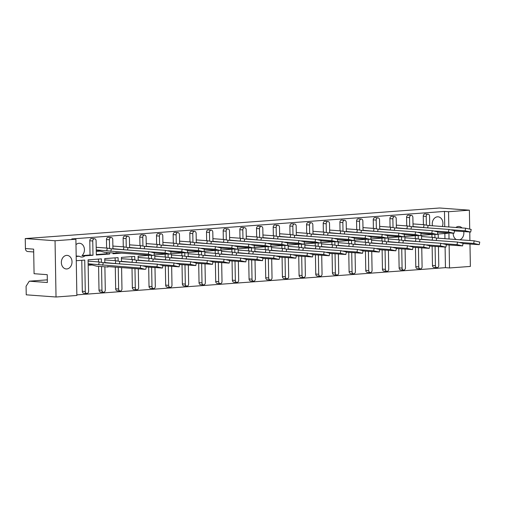 <?xml version="1.0" encoding="UTF-8"?>
<svg xmlns="http://www.w3.org/2000/svg" width="505" height="505" viewBox="0 0 505 505"><rect width="100%" height="100%" fill="white"/><g stroke="black" fill="none" stroke-linecap="round" stroke-linejoin="round"><path stroke-width="0.76" d="M432.469 225.773A6.799 5.328 -85.8 0 1 437.469 216.815A6.799 5.328 -85.8 0 1 438.081 216.815A6.799 5.328 -85.8 0 1 442.323 226.493M459.834 239.774A6.799 5.328 94.2 0 0 463.748 231.631M461.987 227.938A6.799 5.328 94.2 0 0 459.02 226.48A6.799 5.328 94.2 0 0 458.401 226.48A6.799 5.328 94.2 0 0 455.87 227.49M66.805 268.95A6.799 5.328 94.2 0 0 72.019 262.171A6.799 5.328 94.2 0 0 67.184 255.391A6.799 5.328 94.2 0 0 66.572 255.391A6.799 5.328 94.2 0 0 61.358 262.171A6.799 5.328 94.2 0 0 66.193 268.95A6.799 5.328 94.2 0 0 66.805 268.95M75.984 244.685A6.799 5.328 -85.8 0 1 78.982 243.271A6.799 5.328 -85.8 0 1 79.594 243.271A6.799 5.328 -85.8 0 1 84.285 248.195A6.799 5.328 -85.8 0 1 81.999 255.612L84.96 255.833A6.799 5.328 94.2 0 1 82.176 257.045A6.799 5.328 94.2 0 1 81.564 257.045A6.799 5.328 94.2 0 1 79.361 256.243L76.4 256.029A6.799 5.328 -85.8 0 1 76.179 255.858M76.861 294.863L445.448 267.663L449.526 267.966L449.128 245.007M76.867 295.463L56.03 297.003L55.045 240.759L75.889 239.218L76.867 295.463M33.696 251.963L27.693 251.522A3.188 2.5 94.2 0 1 25.427 248.529L33.646 249.135L34.075 273.704L47.23 274.669L47.369 282.51L29.277 281.184L26.083 286.24L26.235 294.819L56.03 297.003M469.978 244.085L470.37 266.425L449.526 267.966M25.427 248.529L25.25 238.575L439.59 207.997L469.385 210.181L469.713 228.91M469.77 232.073L469.915 240.513M453.187 233.31A6.799 5.328 94.2 0 0 456.274 239.515M109.648 252.702L109.673 254.009L96.335 254.993L96.083 240.746A2.121 1.667 94.2 0 0 94.574 238.751A2.121 1.667 94.2 0 0 94.378 238.751A2.121 1.667 94.2 0 0 92.75 240.992L89.789 240.778L90.035 255.019L81.999 255.612M89.789 240.778A2.121 1.667 -85.8 0 1 91.418 238.537A2.121 1.667 -85.8 0 1 91.613 238.537A2.121 1.667 -85.8 0 1 91.803 238.562M106.688 252.487L106.713 253.794L96.322 254.558M112.924 248.946L112.76 239.515A2.121 1.667 94.2 0 0 111.245 237.52A2.121 1.667 94.2 0 0 111.056 237.52A2.121 1.667 94.2 0 0 109.421 239.761L106.46 239.547L106.612 248.056M106.46 239.547A2.121 1.667 -85.8 0 1 108.095 237.306A2.121 1.667 -85.8 0 1 108.285 237.306A2.121 1.667 -85.8 0 1 108.474 237.331M118.486 252.923L116.131 253.093M115.582 253.138L113 253.327M129.596 247.721L129.431 238.284A2.121 1.667 94.2 0 0 127.916 236.289A2.121 1.667 94.2 0 0 127.727 236.289A2.121 1.667 94.2 0 0 126.098 238.53L123.138 238.316L123.283 246.831M123.138 238.316A2.121 1.667 -85.8 0 1 124.767 236.075A2.121 1.667 -85.8 0 1 124.962 236.075A2.121 1.667 -85.8 0 1 125.152 236.1M146.267 246.49L146.103 237.053A2.121 1.667 94.2 0 0 144.594 235.059A2.121 1.667 94.2 0 0 144.398 235.059A2.121 1.667 94.2 0 0 142.77 237.299L139.809 237.085L139.961 245.6M139.809 237.085A2.121 1.667 -85.8 0 1 141.438 234.844A2.121 1.667 -85.8 0 1 141.634 234.844A2.121 1.667 -85.8 0 1 141.823 234.869M162.945 245.26L162.78 235.822A2.121 1.667 94.2 0 0 161.265 233.828A2.121 1.667 94.2 0 0 161.076 233.828A2.121 1.667 94.2 0 0 159.441 236.069L156.487 235.854L156.632 244.369M156.487 235.854A2.121 1.667 -85.8 0 1 158.115 233.613A2.121 1.667 -85.8 0 1 158.305 233.613A2.121 1.667 -85.8 0 1 158.494 233.638M179.616 244.029L179.452 234.598A2.121 1.667 94.2 0 0 177.943 232.597A2.121 1.667 94.2 0 0 177.747 232.597A2.121 1.667 94.2 0 0 176.119 234.844L173.158 234.623L173.31 243.139M173.158 234.623A2.121 1.667 -85.8 0 1 174.787 232.382A2.121 1.667 -85.8 0 1 174.982 232.382A2.121 1.667 -85.8 0 1 175.172 232.414M196.293 242.798L196.129 233.367A2.121 1.667 94.2 0 0 194.614 231.372A2.121 1.667 94.2 0 0 194.425 231.372A2.121 1.667 94.2 0 0 192.79 233.613L189.83 233.392L189.981 241.908M189.83 233.392A2.121 1.667 -85.8 0 1 191.464 231.151A2.121 1.667 -85.8 0 1 191.654 231.151A2.121 1.667 -85.8 0 1 191.843 231.183M212.965 241.567L212.801 232.136A2.121 1.667 94.2 0 0 211.286 230.141A2.121 1.667 94.2 0 0 211.096 230.141A2.121 1.667 94.2 0 0 209.468 232.382L206.507 232.161L206.652 240.677M206.507 232.161A2.121 1.667 -85.8 0 1 208.136 229.92A2.121 1.667 -85.8 0 1 208.325 229.92A2.121 1.667 -85.8 0 1 208.521 229.952M229.636 240.336L229.472 230.905A2.121 1.667 94.2 0 0 227.963 228.91A2.121 1.667 94.2 0 0 227.768 228.91A2.121 1.667 94.2 0 0 226.139 231.151L223.178 230.93L223.33 239.446M223.178 230.93A2.121 1.667 -85.8 0 1 224.807 228.689A2.121 1.667 -85.8 0 1 225.003 228.689A2.121 1.667 -85.8 0 1 225.192 228.721M246.314 239.105L246.15 229.674A2.121 1.667 94.2 0 0 244.635 227.679A2.121 1.667 94.2 0 0 244.445 227.679A2.121 1.667 94.2 0 0 242.81 229.92L239.85 229.706L240.001 238.215M239.85 229.706A2.121 1.667 -85.8 0 1 241.485 227.458A2.121 1.667 -85.8 0 1 241.674 227.458A2.121 1.667 -85.8 0 1 241.863 227.49M262.985 237.874L262.821 228.443A2.121 1.667 94.2 0 0 261.306 226.448A2.121 1.667 94.2 0 0 261.117 226.448A2.121 1.667 94.2 0 0 259.488 228.689L256.527 228.475L256.673 236.984M256.527 228.475A2.121 1.667 -85.8 0 1 258.156 226.234A2.121 1.667 -85.8 0 1 258.352 226.234A2.121 1.667 -85.8 0 1 258.541 226.259M279.663 236.643L279.492 227.212A2.121 1.667 94.2 0 0 277.984 225.217A2.121 1.667 94.2 0 0 277.788 225.217A2.121 1.667 94.2 0 0 276.159 227.458L273.199 227.244L273.35 235.753M273.199 227.244A2.121 1.667 -85.8 0 1 274.834 225.003A2.121 1.667 -85.8 0 1 275.023 225.003A2.121 1.667 -85.8 0 1 275.212 225.028M296.334 235.412L296.17 225.981A2.121 1.667 94.2 0 0 294.655 223.986A2.121 1.667 94.2 0 0 294.466 223.986A2.121 1.667 94.2 0 0 292.837 226.227L289.876 226.013L290.022 234.522M289.876 226.013A2.121 1.667 -85.8 0 1 291.505 223.772A2.121 1.667 -85.8 0 1 291.694 223.772A2.121 1.667 -85.8 0 1 291.89 223.797M313.005 234.187L312.841 224.75A2.121 1.667 94.2 0 0 311.332 222.755A2.121 1.667 94.2 0 0 311.137 222.755A2.121 1.667 94.2 0 0 309.508 224.996L306.548 224.782L306.699 233.297M306.548 224.782A2.121 1.667 -85.8 0 1 308.176 222.541A2.121 1.667 -85.8 0 1 308.372 222.541A2.121 1.667 -85.8 0 1 308.561 222.566M329.683 232.957L329.519 223.519A2.121 1.667 94.2 0 0 328.004 221.525A2.121 1.667 94.2 0 0 327.814 221.525A2.121 1.667 94.2 0 0 326.18 223.766L323.219 223.551L323.37 232.066M323.219 223.551A2.121 1.667 -85.8 0 1 324.854 221.31A2.121 1.667 -85.8 0 1 325.043 221.31A2.121 1.667 -85.8 0 1 325.233 221.335M346.354 231.726L346.19 222.288A2.121 1.667 94.2 0 0 344.675 220.294A2.121 1.667 94.2 0 0 344.486 220.294A2.121 1.667 94.2 0 0 342.857 222.535L339.897 222.32L340.042 230.835M339.897 222.32A2.121 1.667 -85.8 0 1 341.525 220.079A2.121 1.667 -85.8 0 1 341.721 220.079A2.121 1.667 -85.8 0 1 341.91 220.104M363.026 230.495L362.861 221.064A2.121 1.667 94.2 0 0 361.353 219.063A2.121 1.667 94.2 0 0 361.157 219.063A2.121 1.667 94.2 0 0 359.528 221.31L356.568 221.089L356.719 229.605M356.568 221.089A2.121 1.667 -85.8 0 1 358.197 218.848A2.121 1.667 -85.8 0 1 358.392 218.848A2.121 1.667 -85.8 0 1 358.582 218.88M379.703 229.264L379.539 219.833A2.121 1.667 94.2 0 0 378.024 217.838A2.121 1.667 94.2 0 0 377.835 217.838A2.121 1.667 94.2 0 0 376.2 220.079L373.245 219.858L373.391 228.374M373.245 219.858A2.121 1.667 -85.8 0 1 374.874 217.617A2.121 1.667 -85.8 0 1 375.063 217.617A2.121 1.667 -85.8 0 1 375.253 217.649M396.374 228.033L396.21 218.602A2.121 1.667 94.2 0 0 394.702 216.607A2.121 1.667 94.2 0 0 394.506 216.607A2.121 1.667 94.2 0 0 392.877 218.848L389.917 218.627L390.062 227.143M389.917 218.627A2.121 1.667 -85.8 0 1 391.545 216.386A2.121 1.667 -85.8 0 1 391.741 216.386A2.121 1.667 -85.8 0 1 391.93 216.418M413.052 226.802L412.882 217.371A2.121 1.667 94.2 0 0 411.373 215.376A2.121 1.667 94.2 0 0 411.184 215.376A2.121 1.667 94.2 0 0 409.549 217.617L406.588 217.396L406.74 225.912M406.588 217.396A2.121 1.667 -85.8 0 1 408.223 215.155A2.121 1.667 -85.8 0 1 408.412 215.155A2.121 1.667 -85.8 0 1 408.602 215.187M429.723 225.571L429.559 216.14A2.121 1.667 94.2 0 0 428.044 214.145A2.121 1.667 94.2 0 0 427.855 214.145A2.121 1.667 94.2 0 0 426.226 216.386L423.266 216.172L423.411 224.681M423.266 216.172A2.121 1.667 -85.8 0 1 424.894 213.924A2.121 1.667 -85.8 0 1 425.084 213.924A2.121 1.667 -85.8 0 1 425.279 213.956M444.735 226.669L444.469 211.425L71.811 238.922L75.889 239.218M92.75 240.992L92.996 255.24L84.96 255.833M92.996 255.24L90.035 255.019M109.673 254.009L106.713 253.794M121.446 253.138L113.006 253.762L112.994 252.948M101.467 262.373L101.41 258.863L88.072 259.841L88.615 291.252A2.121 1.667 94.2 0 1 86.986 293.493A2.121 1.667 94.2 0 1 86.797 293.493L83.836 293.272A2.121 1.667 -85.8 0 1 82.321 291.278L85.282 291.499A2.121 1.667 94.2 0 0 86.797 293.493M85.282 291.499L84.733 260.088L76.261 260.719M81.785 260.309L82.321 291.278M445.448 267.663L445.094 247.166M444.943 238.682L444.854 233.518M434.174 267.435A2.121 1.667 -85.8 0 1 433.984 267.435A2.121 1.667 -85.8 0 1 432.469 265.441L435.43 265.655A2.121 1.667 94.2 0 0 436.945 267.656A2.121 1.667 94.2 0 0 437.134 267.656A2.121 1.667 94.2 0 0 438.769 265.409L438.441 246.68M431.933 234.471L431.983 237.306M432.135 246.219L432.469 265.441M417.502 268.666A2.121 1.667 -85.8 0 1 417.313 268.666A2.121 1.667 -85.8 0 1 415.798 266.672L418.759 266.886A2.121 1.667 94.2 0 0 420.267 268.881A2.121 1.667 94.2 0 0 420.463 268.881A2.121 1.667 94.2 0 0 422.092 266.64L421.763 247.911M415.255 235.702L415.306 238.537M415.463 247.444L415.798 266.672M400.831 269.897A2.121 1.667 -85.8 0 1 400.635 269.897A2.121 1.667 -85.8 0 1 399.127 267.902L402.081 268.117A2.121 1.667 94.2 0 0 403.596 270.112A2.121 1.667 94.2 0 0 403.785 270.112A2.121 1.667 94.2 0 0 405.42 267.871L405.092 249.142M398.584 236.933L398.634 239.768M398.786 248.675L399.127 267.902M384.153 271.128A2.121 1.667 -85.8 0 1 383.964 271.128A2.121 1.667 -85.8 0 1 382.449 269.133L385.41 269.348A2.121 1.667 94.2 0 0 386.925 271.343A2.121 1.667 94.2 0 0 387.114 271.343A2.121 1.667 94.2 0 0 388.743 269.102L388.421 250.366M381.913 238.164L381.957 240.999M382.115 249.906L382.449 269.133M367.482 272.359A2.121 1.667 -85.8 0 1 367.286 272.359A2.121 1.667 -85.8 0 1 365.778 270.364L368.738 270.579A2.121 1.667 94.2 0 0 370.247 272.574A2.121 1.667 94.2 0 0 370.443 272.574A2.121 1.667 94.2 0 0 372.071 270.333L371.743 251.597M365.235 239.395L365.285 242.23M365.443 251.136L365.778 270.364M350.805 273.59A2.121 1.667 -85.8 0 1 350.615 273.59A2.121 1.667 -85.8 0 1 349.1 271.595L352.061 271.81A2.121 1.667 94.2 0 0 353.576 273.805A2.121 1.667 94.2 0 0 353.765 273.805A2.121 1.667 94.2 0 0 355.4 271.564L355.072 252.828M348.564 240.62L348.614 243.46M348.766 252.367L349.1 271.595M334.133 274.821A2.121 1.667 -85.8 0 1 333.944 274.821A2.121 1.667 -85.8 0 1 332.429 272.826L335.389 273.041A2.121 1.667 94.2 0 0 336.898 275.036A2.121 1.667 94.2 0 0 337.094 275.036A2.121 1.667 94.2 0 0 338.722 272.795L338.394 254.059M331.886 241.851L331.937 244.691M332.094 253.598L332.429 272.826M317.462 276.052A2.121 1.667 -85.8 0 1 317.266 276.052A2.121 1.667 -85.8 0 1 315.758 274.051L318.718 274.272A2.121 1.667 94.2 0 0 320.227 276.267A2.121 1.667 94.2 0 0 320.423 276.267A2.121 1.667 94.2 0 0 322.051 274.026L321.723 255.29M315.215 243.082L315.265 245.922M315.423 254.829L315.758 274.051M300.784 277.277A2.121 1.667 -85.8 0 1 300.595 277.277A2.121 1.667 -85.8 0 1 299.08 275.282L302.041 275.503A2.121 1.667 94.2 0 0 303.555 277.498A2.121 1.667 94.2 0 0 303.745 277.498A2.121 1.667 94.2 0 0 305.373 275.257L305.052 256.521M298.543 244.313L298.588 247.147M298.745 256.06L299.08 275.282M284.113 278.507A2.121 1.667 -85.8 0 1 283.917 278.507A2.121 1.667 -85.8 0 1 282.409 276.513L285.369 276.734A2.121 1.667 94.2 0 0 286.878 278.728A2.121 1.667 94.2 0 0 287.074 278.728A2.121 1.667 94.2 0 0 288.702 276.488L288.374 257.752M281.866 245.544L281.916 248.378M282.074 257.291L282.409 276.513M267.442 279.738A2.121 1.667 -85.8 0 1 267.246 279.738A2.121 1.667 -85.8 0 1 265.737 277.744L268.692 277.965A2.121 1.667 94.2 0 0 270.207 279.959A2.121 1.667 94.2 0 0 270.396 279.959A2.121 1.667 94.2 0 0 272.031 277.718L271.703 258.983M265.194 246.775L265.245 249.609M265.396 258.522L265.737 277.744M250.764 280.969A2.121 1.667 -85.8 0 1 250.575 280.969A2.121 1.667 -85.8 0 1 249.06 278.975L252.02 279.189A2.121 1.667 94.2 0 0 253.535 281.19A2.121 1.667 94.2 0 0 253.725 281.19A2.121 1.667 94.2 0 0 255.353 278.943L255.025 260.214M248.523 248.005L248.567 250.84M248.725 259.753L249.06 278.975M234.093 282.2A2.121 1.667 -85.8 0 1 233.897 282.2A2.121 1.667 -85.8 0 1 232.388 280.206L235.349 280.42A2.121 1.667 94.2 0 0 236.858 282.415A2.121 1.667 94.2 0 0 237.053 282.415A2.121 1.667 94.2 0 0 238.682 280.174L238.354 261.445M231.845 249.236L231.896 252.071M232.054 260.978L232.388 280.206M217.415 283.431A2.121 1.667 -85.8 0 1 217.226 283.431A2.121 1.667 -85.8 0 1 215.711 281.436L218.671 281.651A2.121 1.667 94.2 0 0 220.186 283.646A2.121 1.667 94.2 0 0 220.376 283.646A2.121 1.667 94.2 0 0 222.011 281.405L221.682 262.676M215.174 250.467L215.225 253.302M215.376 262.209L215.711 281.436M200.744 284.662A2.121 1.667 -85.8 0 1 200.554 284.662A2.121 1.667 -85.8 0 1 199.039 282.667L202 282.882A2.121 1.667 94.2 0 0 203.509 284.877A2.121 1.667 94.2 0 0 203.704 284.877A2.121 1.667 94.2 0 0 205.333 282.636L205.005 263.9M198.497 251.698L198.547 254.533M198.705 263.44L199.039 282.667M184.073 285.893A2.121 1.667 -85.8 0 1 183.877 285.893A2.121 1.667 -85.8 0 1 182.368 283.898L185.322 284.113A2.121 1.667 94.2 0 0 186.837 286.108A2.121 1.667 94.2 0 0 187.027 286.108A2.121 1.667 94.2 0 0 188.662 283.867L188.333 265.131M181.825 252.929L181.876 255.764M182.027 264.67L182.368 283.898M167.395 287.124A2.121 1.667 -85.8 0 1 167.206 287.124A2.121 1.667 -85.8 0 1 165.691 285.129L168.651 285.344A2.121 1.667 94.2 0 0 170.166 287.339A2.121 1.667 94.2 0 0 170.355 287.339A2.121 1.667 94.2 0 0 171.984 285.098L171.662 266.362M165.154 254.154L165.198 256.995M165.356 265.901L165.691 285.129M150.724 288.355A2.121 1.667 -85.8 0 1 150.528 288.355A2.121 1.667 -85.8 0 1 149.019 286.36L151.98 286.575A2.121 1.667 94.2 0 0 153.488 288.57A2.121 1.667 94.2 0 0 153.684 288.57A2.121 1.667 94.2 0 0 155.313 286.329L154.984 267.593M148.476 255.385L148.527 258.225M148.685 267.132L149.019 286.36M134.046 289.586A2.121 1.667 -85.8 0 1 133.857 289.586A2.121 1.667 -85.8 0 1 132.342 287.585L135.302 287.806A2.121 1.667 94.2 0 0 136.817 289.801A2.121 1.667 94.2 0 0 137.006 289.801A2.121 1.667 94.2 0 0 138.641 287.56L138.313 268.824M131.805 256.616L131.856 259.456M132.007 268.363L132.342 287.585M117.375 290.811A2.121 1.667 -85.8 0 1 117.185 290.811A2.121 1.667 -85.8 0 1 115.67 288.816L118.631 289.037A2.121 1.667 94.2 0 0 120.139 291.031A2.121 1.667 94.2 0 0 120.335 291.031A2.121 1.667 94.2 0 0 121.964 288.791L121.598 267.599M115.127 257.847L115.178 260.681M115.291 267.139L115.67 288.816M100.703 292.041A2.121 1.667 -85.8 0 1 100.508 292.041A2.121 1.667 -85.8 0 1 98.999 290.047L101.96 290.268A2.121 1.667 94.2 0 0 103.468 292.262A2.121 1.667 94.2 0 0 103.664 292.262A2.121 1.667 94.2 0 0 105.293 290.022L104.888 266.804M98.456 259.078L98.507 261.912M98.582 266.337L98.999 290.047M118.145 261.142L118.082 257.632L104.743 258.617L104.819 262.802M134.816 259.911L134.753 256.401L121.415 257.386L121.49 261.571M150.288 255.252L138.092 256.155L138.162 260.34M166.966 254.021L154.764 254.924L154.839 259.115M183.637 252.79L171.441 253.693L171.511 257.885M200.315 251.559L188.112 252.462L188.188 256.654M216.986 250.335L204.784 251.231L204.86 255.423M233.657 249.104L221.461 250L221.531 254.192M250.335 247.873L238.133 248.769L238.208 252.961M267.006 246.642L254.804 247.538L254.88 251.73M283.684 245.411L271.482 246.307L271.551 250.499M300.355 244.18L288.153 245.083L288.229 249.268M317.026 242.949L304.831 243.852L304.9 248.037M333.704 241.718L321.502 242.621L321.578 246.806M350.375 240.487L338.173 241.39L338.249 245.582M367.047 239.256L354.851 240.159L354.92 244.351M383.724 238.025L371.522 238.928L371.598 243.12M400.396 236.801L388.2 237.697L388.269 241.889M417.073 235.57L404.871 236.466L404.941 240.658M433.744 234.339L421.542 235.235L421.618 239.427M447.796 232.912L447.802 233.297L438.22 234.004L438.29 238.196M79.361 256.243L76.192 256.477M101.543 266.558L101.96 290.268M118.252 267.353L118.631 289.037M134.968 268.578L135.302 287.806M151.431 255.334L151.494 258.68M151.645 267.347L151.98 286.575M168.108 254.11L168.165 257.449M168.316 266.116L168.651 285.344M184.78 252.879L184.836 256.218M184.988 264.891L185.322 284.113M201.451 251.648L201.514 254.993M201.665 263.661L202 282.882M218.128 250.417L218.185 253.762M218.337 262.43L218.671 281.651M234.8 249.186L234.863 252.532M235.008 261.199L235.349 280.42M251.477 247.955L251.534 251.301M251.686 259.968L252.02 279.189M268.149 246.724L268.205 250.07M268.357 258.737L268.692 277.965M284.82 245.493L284.883 248.839M285.035 257.506L285.369 276.734M301.498 244.262L301.554 247.608M301.706 256.275L302.041 275.503M318.169 243.031L318.226 246.377M318.377 255.044L318.718 274.272M334.847 241.8L334.903 245.146M335.055 253.813L335.389 273.041M351.518 240.576L351.575 243.915M351.726 252.582L352.061 271.81M368.189 239.345L368.252 242.684M368.404 251.357L368.738 270.579M384.867 238.114L384.924 241.459M385.075 250.126L385.41 269.348M401.538 236.883L401.595 240.228M401.746 248.896L402.081 268.117M418.209 235.652L418.273 238.998M418.424 247.665L418.759 266.886M434.887 234.421L434.944 237.767M435.095 246.434L435.43 265.655M426.226 216.386L426.378 225.142M409.549 217.617L409.7 226.373M392.877 218.848L393.029 227.603M376.2 220.079L376.358 228.834M359.528 221.31L359.68 230.065M342.857 222.535L343.009 231.29M326.18 223.766L326.337 232.521M309.508 224.996L309.66 233.752M292.837 226.227L292.988 234.983M276.159 227.458L276.311 236.214M259.488 228.689L259.639 237.445M242.81 229.92L242.968 238.676M226.139 231.151L226.291 239.907M209.468 232.382L209.619 241.137M192.79 233.613L192.942 242.368M176.119 234.844L176.27 243.599M159.441 236.069L159.599 244.824M142.77 237.299L142.921 246.055M126.098 238.53L126.25 247.286M109.421 239.761L109.579 248.517M449.021 238.985L448.92 232.994M448.812 226.972L448.547 211.721L469.385 210.181M25.25 238.575L55.045 240.759M444.469 211.425L448.547 211.721M47.318 279.852L29.277 281.184M463.022 243.574L479.258 244.666L473.696 243.423L460.023 242.425M473.696 243.423L474.189 240.828L479.75 242.065L479.258 244.666M421.618 239.32L422.167 239.465M434.489 240.367L421.612 239.181M432.166 239.957L432.665 237.356L421.568 236.542M432.665 237.356L436.699 238.082L436.238 240.5M474.189 240.828L436.699 238.082M454.456 230.949L470.685 232.041L465.13 230.798L451.457 229.8M465.13 230.798L465.623 228.203L471.184 229.44L470.685 232.041M413.046 226.695L413.601 226.84M425.923 227.749L413.046 226.556M423.6 227.332L424.093 224.731L413.002 223.917M424.093 224.731L428.133 225.457L427.672 227.875M465.623 228.203L428.133 225.457M446.351 244.805L462.58 245.897L457.019 244.654L443.352 243.656M457.019 244.654L457.517 242.059L463.079 243.296L462.58 245.897M404.941 240.55L405.496 240.696M417.818 241.598L404.941 240.412M415.495 241.182L415.987 238.587L404.896 237.773M415.987 238.587L420.027 239.313L419.567 241.731M457.517 242.059L420.027 239.313M429.673 246.036L445.909 247.128L440.347 245.884L426.681 244.881M440.347 245.884L440.84 243.29L446.401 244.527L445.909 247.128M388.269 241.781L388.818 241.927M401.14 242.829L388.263 241.643M398.817 242.413L399.316 239.818L388.219 239.004M399.316 239.818L403.35 240.538L402.889 242.962M440.84 243.29L403.35 240.538M413.002 247.267L429.231 248.359L423.676 247.115L410.003 246.112M423.676 247.115L424.168 244.521L429.73 245.758L429.231 248.359M371.592 243.012L372.147 243.157M384.469 244.06L371.592 242.873M382.146 243.644L382.638 241.049L371.547 240.235M382.638 241.049L386.678 241.769L386.218 244.186M424.168 244.521L386.678 241.769M396.33 248.498L412.56 249.584L406.998 248.346L393.332 247.343M406.998 248.346L407.497 245.752L413.052 246.989L412.56 249.584M354.92 244.243L355.476 244.388M367.791 245.291L354.92 244.104M365.475 244.875L365.967 242.28L354.87 241.466M365.967 242.28L370.007 243L369.546 245.417M407.497 245.752L370.007 243M379.653 249.729L395.888 250.815L390.327 249.577L376.654 248.574M390.327 249.577L390.82 246.977L396.381 248.22L395.888 250.815M338.249 245.474L338.798 245.619M351.12 246.522L338.243 245.335M348.797 246.105L349.296 243.511L338.198 242.697M349.296 243.511L353.33 244.231L352.869 246.648M390.82 246.977L353.33 244.231M362.981 250.96L379.211 252.045L373.656 250.808L359.983 249.805M373.656 250.808L374.148 248.207L379.709 249.451L379.211 252.045M321.571 246.705L322.127 246.85M334.449 247.753L321.571 246.56M332.126 247.336L332.618 244.742L321.527 243.928M332.618 244.742L336.658 245.462L336.197 247.879M374.148 248.207L336.658 245.462M346.31 252.184L362.54 253.276L356.978 252.039L343.312 251.035M356.978 252.039L357.477 249.438L363.032 250.682L362.54 253.276M304.9 247.936L305.456 248.081M317.771 248.984L304.9 247.791M315.455 248.567L315.947 245.967L304.85 245.159M315.947 245.967L319.981 246.692L319.52 249.11M357.477 249.438L319.981 246.692M329.632 253.415L345.868 254.507L340.307 253.27L326.634 252.266M340.307 253.27L340.799 250.669L346.361 251.913L345.868 254.507M288.229 249.161L288.778 249.312M301.1 250.215L288.222 249.022M298.777 249.798L299.276 247.198L288.178 246.389M299.276 247.198L303.309 247.923L302.849 250.341M340.799 250.669L303.309 247.923M437.784 232.18L454.014 233.272L448.453 232.029L434.786 231.031M448.453 232.029L448.951 229.434L454.506 230.671L454.014 233.272M396.374 227.925L396.93 228.071M409.246 228.973L396.374 227.787M406.929 228.563L407.421 225.962L396.324 225.148M407.421 225.962L411.455 226.688L410.994 229.106M448.951 229.434L411.455 226.688M421.107 233.411L437.343 234.503L431.781 233.259L418.108 232.262M431.781 233.259L432.274 230.665L437.835 231.902L437.343 234.503M379.703 229.156L380.252 229.302M392.574 230.204L379.697 229.018M390.251 229.788L390.75 227.193L379.653 226.379M390.75 227.193L394.784 227.913L394.323 230.337M432.274 230.665L394.784 227.913M404.436 234.642L420.665 235.734L415.104 234.49L401.437 233.487M415.104 234.49L415.602 231.896L421.164 233.133L420.665 235.734M363.026 230.387L363.581 230.532M375.903 231.435L363.026 230.248M373.58 231.019L374.072 228.424L362.975 227.61M374.072 228.424L378.112 229.144L377.652 231.568M415.602 231.896L378.112 229.144M387.758 235.873L403.994 236.965L398.432 235.721L384.76 234.718M398.432 235.721L398.925 233.127L404.486 234.364L403.994 236.965M346.354 231.618L346.903 231.763M359.225 232.666L346.348 231.479M356.902 232.25L357.401 229.655L346.304 228.841M357.401 229.655L361.435 230.375L360.974 232.792M398.925 233.127L361.435 230.375M371.087 237.104L387.316 238.19L381.761 236.952L368.088 235.949M381.761 236.952L382.253 234.352L387.815 235.595L387.316 238.19M329.677 232.849L330.232 232.994M342.554 233.897L329.677 232.71M340.231 233.48L340.724 230.886L329.632 230.072M340.724 230.886L344.763 231.606L344.303 234.023M382.253 234.352L344.763 231.606M354.415 238.335L370.645 239.42L365.083 238.183L351.417 237.18M365.083 238.183L365.582 235.582L371.137 236.826L370.645 239.42M313.005 234.08L313.561 234.225M325.877 235.128L313.005 233.941M323.56 234.711L324.052 232.117L312.955 231.303M324.052 232.117L328.086 232.837L327.625 235.254M365.582 235.582L328.086 232.837M337.738 239.566L353.973 240.651L348.412 239.414L334.739 238.41M348.412 239.414L348.904 236.813L354.466 238.057L353.973 240.651M296.334 235.311L296.883 235.456M309.205 236.359L296.328 235.166M306.882 235.942L307.381 233.342L296.284 232.534M307.381 233.342L311.415 234.067L310.954 236.485M348.904 236.813L311.415 234.067M312.961 254.646L329.191 255.738L323.629 254.501L309.963 253.497M323.629 254.501L324.128 251.9L329.689 253.144L329.191 255.738M271.551 250.392L272.107 250.543M284.429 251.446L271.551 250.253M282.106 251.029L282.598 248.428L271.501 247.614M282.598 248.428L286.638 249.154L286.177 251.572M324.128 251.9L286.638 249.154M296.284 255.877L312.519 256.969L306.958 255.726L293.285 254.728M306.958 255.726L307.45 253.131L313.012 254.368L312.519 256.969M254.88 251.623L255.429 251.774M267.751 252.677L254.873 251.484M265.428 252.26L265.927 249.659L254.829 248.845M265.927 249.659L269.96 250.385L269.5 252.803M307.45 253.131L269.96 250.385M279.612 257.108L295.842 258.2L290.287 256.957L276.614 255.959M290.287 256.957L290.779 254.362L296.34 255.599L295.842 258.2M238.202 252.853L238.758 252.999M251.08 253.901L238.202 252.715M248.757 253.491L249.249 250.89L238.158 250.076M249.249 250.89L253.289 251.616L252.828 254.034M290.779 254.362L253.289 251.616M321.066 240.79L337.296 241.882L331.734 240.645L318.068 239.641M331.734 240.645L332.233 238.044L337.794 239.288L337.296 241.882M279.656 236.542L280.212 236.687M292.534 237.59L279.656 236.397M290.211 237.173L290.703 234.573L279.612 233.764M290.703 234.573L294.743 235.298L294.282 237.716M332.233 238.044L294.743 235.298M304.395 242.021L320.625 243.113L315.063 241.876L301.397 240.872M315.063 241.876L315.556 239.275L321.117 240.519L320.625 243.113M262.985 237.767L263.534 237.918M275.856 238.821L262.979 237.628M273.533 238.404L274.032 235.803L262.935 234.989M274.032 235.803L278.066 236.529L277.605 238.947M315.556 239.275L278.066 236.529M287.717 243.252L303.947 244.344L298.392 243.107L284.719 242.103M298.392 243.107L298.884 240.506L304.446 241.75L303.947 244.344M246.307 238.998L246.863 239.149M259.185 240.052L246.307 238.859M256.862 239.635L257.354 237.034L246.263 236.22M257.354 237.034L261.394 237.76L260.933 240.178M298.884 240.506L261.394 237.76M262.941 258.339L279.17 259.431L273.609 258.188L259.942 257.19M273.609 258.188L274.108 255.593L279.663 256.83L279.17 259.431M221.531 254.084L222.086 254.23M234.402 255.132L221.531 253.946M232.085 254.716L232.578 252.121L221.48 251.307M232.578 252.121L236.611 252.847L236.151 255.265M274.108 255.593L236.611 252.847M246.263 259.57L262.499 260.662L256.938 259.418L243.265 258.415M256.938 259.418L257.43 256.824L262.991 258.061L262.499 260.662M204.86 255.315L205.409 255.461M217.731 256.363L204.853 255.177M215.408 255.947L215.906 253.352L204.809 252.538M215.906 253.352L219.94 254.072L219.479 256.496M257.43 256.824L219.94 254.072M229.592 260.801L245.821 261.893L240.26 260.649L226.593 259.646M240.26 260.649L240.759 258.055L246.32 259.292L245.821 261.893M188.182 256.546L188.737 256.691M201.059 257.594L188.182 256.407M198.736 257.178L199.229 254.583L188.138 253.769M199.229 254.583L203.269 255.303L202.808 257.72M240.759 258.055L203.269 255.303M271.046 244.483L287.276 245.575L281.714 244.332L268.048 243.334M281.714 244.332L282.213 241.737L287.768 242.974L287.276 245.575M229.636 240.228L230.192 240.374M242.507 241.283L229.636 240.09M240.191 240.866L240.683 238.265L229.586 237.451M240.683 238.265L244.723 238.991L244.262 241.409M282.213 241.737L244.723 238.991M254.368 245.714L270.604 246.806L265.043 245.563L251.37 244.565M265.043 245.563L265.535 242.968L271.097 244.205L270.604 246.806M212.965 241.459L213.514 241.605M225.836 242.507L212.959 241.321M223.513 242.097L224.012 239.496L212.914 238.682M224.012 239.496L228.045 240.222L227.585 242.64M265.535 242.968L228.045 240.222M237.697 246.945L253.927 248.037L248.372 246.793L234.699 245.796M248.372 246.793L248.864 244.199L254.425 245.436L253.927 248.037M196.287 242.69L196.843 242.836M209.165 243.738L196.287 242.552M206.842 243.322L207.334 240.727L196.243 239.913M207.334 240.727L211.374 241.447L210.913 243.871M248.864 244.199L211.374 241.447M212.921 262.032L229.15 263.118L223.589 261.88L209.922 260.877M223.589 261.88L224.081 259.286L229.642 260.523L229.15 263.118M171.511 257.777L172.06 257.922M184.382 258.825L171.504 257.638M182.059 258.409L182.557 255.814L171.46 255M182.557 255.814L186.591 256.534L186.13 258.951M224.081 259.286L186.591 256.534M196.243 263.263L212.472 264.349L206.917 263.111L193.245 262.108M206.917 263.111L207.41 260.511L212.971 261.754L212.472 264.349M154.833 259.008L155.388 259.153M167.71 260.056L154.833 258.869M165.387 259.639L165.88 257.045L154.789 256.231M165.88 257.045L169.92 257.765L169.459 260.182M207.41 260.511L169.92 257.765M179.572 264.494L195.801 265.579L190.24 264.342L176.573 263.339M190.24 264.342L190.739 261.741L196.293 262.985L195.801 265.579M138.162 260.239L138.717 260.384M151.033 261.287L138.162 260.094M148.716 260.87L149.209 258.276L138.111 257.462M149.209 258.276L153.249 258.996L152.788 261.413M190.739 261.741L153.249 258.996M221.026 248.176L237.255 249.268L231.694 248.024L218.027 247.021M231.694 248.024L232.193 245.43L237.748 246.667L237.255 249.268M179.616 243.921L180.171 244.066M192.487 244.969L179.616 243.782M190.17 244.553L190.663 241.958L179.565 241.144M190.663 241.958L194.696 242.678L194.236 245.102M232.193 245.43L194.696 242.678M204.348 249.407L220.584 250.499L215.023 249.255L201.35 248.252M215.023 249.255L215.515 246.661L221.076 247.898L220.584 250.499M162.945 245.152L163.494 245.297M175.816 246.2L162.938 245.013M173.493 245.784L173.991 243.189L162.894 242.375M173.991 243.189L178.025 243.909L177.564 246.326M215.515 246.661L178.025 243.909M187.677 250.638L203.906 251.724L198.345 250.486L184.678 249.483M198.345 250.486L198.844 247.886L204.405 249.129L203.906 251.724M146.267 246.383L146.822 246.528M159.144 247.431L146.267 246.244M156.821 247.014L157.314 244.42L146.216 243.606M157.314 244.42L161.354 245.14L160.893 247.557M198.844 247.886L161.354 245.14M162.894 265.718L179.13 266.81L173.568 265.573L159.896 264.57M173.568 265.573L174.061 262.972L179.622 264.216L179.13 266.81M121.49 261.47L122.04 261.615M134.362 262.518L121.484 261.325M132.039 262.101L132.537 259.501L121.44 258.693M132.537 259.501L136.571 260.226L136.11 262.644M174.061 262.972L136.571 260.226M146.223 266.949L162.452 268.041L156.897 266.804L143.224 265.8M156.897 266.804L157.39 264.203L162.951 265.447L162.452 268.041M104.813 262.695L105.368 262.846M117.69 263.749L104.813 262.556M115.367 263.332L115.86 260.731L104.769 259.923M115.86 260.731L119.9 261.457L119.439 263.875M157.39 264.203L119.9 261.457M108.089 266.608L108.007 267.031L107.59 266.571L145.08 269.323L140.22 268.035L88.141 263.787M140.22 268.035L140.718 265.434L146.273 266.678L145.781 269.272M92.093 264.974L88.167 265.264M88.141 263.926L96.726 266.204L108.007 267.031M98.696 264.563L99.188 261.962L88.091 261.148M99.188 261.962L103.222 262.688L102.73 265.283M140.718 265.434L103.222 262.688M170.999 251.869L187.235 252.954L181.674 251.717L168.001 250.714M181.674 251.717L182.166 249.116L187.727 250.36L187.235 252.954M129.596 247.614L130.145 247.759M142.467 248.662L129.589 247.475M140.144 248.245L140.643 245.651L129.545 244.837M140.643 245.651L144.676 246.371L144.215 248.788M182.166 249.116L144.676 246.371M154.328 253.1L170.557 254.185L165.002 252.948L151.33 251.945M165.002 252.948L165.495 250.347L171.056 251.591L170.557 254.185M112.918 248.845L113.473 248.99M125.795 249.893L112.918 248.7M123.472 249.476L123.965 246.876L112.874 246.068M123.965 246.876L128.005 247.601L127.544 250.019M165.495 250.347L128.005 247.601M116.194 252.752L116.112 253.175L115.695 252.721L153.185 255.467L148.325 254.179L96.247 249.931M148.325 254.179L148.823 251.578L154.379 252.822L153.886 255.416M100.198 251.118L96.272 251.408M96.247 250.076L104.832 252.348L116.112 253.175M106.801 250.707L107.294 248.107L96.196 247.298M107.294 248.107L111.327 248.832L110.835 251.427M148.823 251.578L111.327 248.832M436.945 267.656L433.984 267.435M428.044 214.145L425.084 213.924M420.267 268.881L417.313 268.666M403.596 270.112L400.635 269.897M386.925 271.343L383.964 271.128M370.247 272.574L367.286 272.359M353.576 273.805L350.615 273.59M336.898 275.036L333.944 274.821M320.227 276.267L317.266 276.052M303.555 277.498L300.595 277.277M286.878 278.728L283.917 278.507M270.207 279.959L267.246 279.738M253.535 281.19L250.575 280.969M236.858 282.415L233.897 282.2M220.186 283.646L217.226 283.431M203.509 284.877L200.554 284.662M186.837 286.108L183.877 285.893M170.166 287.339L167.206 287.124M153.488 288.57L150.528 288.355M136.817 289.801L133.857 289.586M120.139 291.031L117.185 290.811M103.468 292.262L100.508 292.041M411.373 215.376L408.412 215.155M394.702 216.607L391.741 216.386M378.024 217.838L375.063 217.617M361.353 219.063L358.392 218.848M344.675 220.294L341.721 220.079M328.004 221.525L325.043 221.31M311.332 222.755L308.372 222.541M294.655 223.986L291.694 223.772M277.984 225.217L275.023 225.003M261.306 226.448L258.352 226.234M244.635 227.679L241.674 227.458M227.963 228.91L225.003 228.689M211.286 230.141L208.325 229.92M194.614 231.372L191.654 231.151M177.943 232.597L174.982 232.382M161.265 233.828L158.305 233.613M144.594 235.059L141.634 234.844M127.916 236.289L124.962 236.075M111.245 237.52L108.285 237.306M94.574 238.751L91.613 238.537"/></g></svg>
